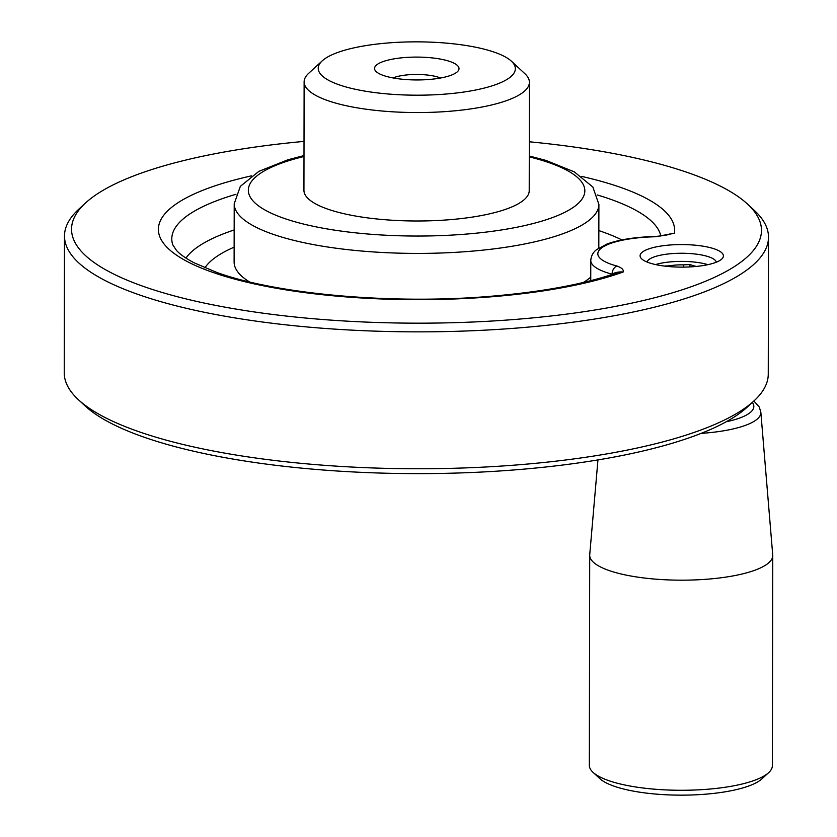 <?xml version="1.0" encoding="UTF-8"?>
<svg xmlns="http://www.w3.org/2000/svg" width="837" height="837" viewBox="0 0 837 837"><rect width="100%" height="100%" fill="white"/><g stroke="black" fill="none" stroke-linecap="round" stroke-linejoin="round"><path stroke-width="1.26" d="M509.628 77.632A98.557 26.669 -179.9 0 1 386.349 93.838A98.557 26.669 -179.9 0 1 322.214 60.86A98.557 26.669 -179.9 0 1 416.836 41.85A98.557 26.669 -179.9 0 1 511.386 61.185A98.557 26.669 -179.9 0 1 509.628 77.632M456.573 72.421A42.237 11.436 -179.9 0 1 415.56 79.944A42.237 11.436 -179.9 0 1 376.242 71.658A42.237 11.436 -179.9 0 1 416.805 57.094A42.237 11.436 -179.9 0 1 457.316 71.804A42.237 11.436 -179.9 0 1 456.573 72.421M393.034 77.935A28.165 7.617 -179.9 0 1 440.513 78.019M696.436 266.417A21.825 5.901 -179.9 0 0 694.25 265.946L689.918 264.555L683.327 264.869A21.825 5.901 -179.9 0 0 672.509 265.392L665.3 266.176M655.58 264.576A34.62 9.364 -179.9 0 1 707.882 264.67M249.457 281.891A182.34 49.341 -179.9 0 1 234.109 262.033L234.214 203.747L240.345 186.358L258.863 171.355L287.907 159.783L303.998 155.577M251.592 175.822A258.12 69.848 -179.9 0 0 238.65 280.154A258.12 69.848 -179.9 0 0 623.126 272.025C623.847 269.765 621.807 267.777 617.005 266.051A7.041 4.729 104.8 0 0 612.088 274.18C615.195 272.37 618.878 271.648 623.126 272.025L617.968 272.464C586.088 283.733 544.458 291.6 493.066 296.078C394.53 304.846 277.319 294.519 216.731 272.412L194.069 262.787C185.678 258.309 179.798 254.176 176.45 250.389L172.757 244.76A244.697 66.217 -179.9 0 1 235.961 194.289M667.644 234.611L674.392 233.209L669.715 233.994C669.516 234.642 664.787 235.469 655.549 236.484C635.67 236.986 619.495 239.497 607.013 244.017L596.718 249.562C593.151 252.125 591.173 255.766 590.776 260.485L590.744 280.667M590.755 277.12A182.34 49.341 -179.9 0 1 588.191 279.202A182.34 49.341 -179.9 0 1 583.379 282.477M529.298 141.788A344.97 93.346 -179.9 0 1 747.608 204.165A344.97 93.346 -179.9 0 1 741.425 261.709A344.97 93.346 -179.9 0 1 309.962 318.437A344.97 93.346 -179.9 0 1 85.5 203.004A344.97 93.346 -179.9 0 1 304.019 141.401M617.005 266.051A63.361 17.148 -179.9 0 1 601.51 247.972A63.361 17.148 -179.9 0 1 655.716 236.745L674.392 233.209A258.12 69.848 -179.9 0 0 581.61 176.398M720.981 259.7A41.651 11.268 -179.9 0 1 680.544 267.118A41.651 11.268 -179.9 0 1 641.77 258.947A41.651 11.268 -179.9 0 1 681.768 244.571A41.651 11.268 -179.9 0 1 721.724 259.083A41.651 11.268 -179.9 0 1 720.981 259.7M747.608 204.165L754.357 210.411A352 95.251 -179.9 0 1 768.502 237.216A352 95.251 -179.9 0 1 748.048 269.137A352 95.251 -179.9 0 1 356.416 330.364A352 95.251 -179.9 0 1 64.491 235.982A352 95.251 -179.9 0 1 78.73 209.24L85.5 203.004M64.491 235.982L64.25 372.894A352 95.251 0.1 0 0 78.396 399.688A352 95.251 0.1 0 0 406.029 468.699A352 95.251 0.1 0 0 747.807 406.039A352 95.251 0.1 0 0 754.022 400.871A352 95.251 0.1 0 0 768.261 374.118L768.502 237.216M78.396 399.688L85.144 405.945A344.97 93.346 0.1 0 0 386.903 473.24A344.97 93.346 0.1 0 0 726.15 421.785A344.97 93.346 0.1 0 0 747.253 407.096L754.022 400.871M511.386 61.185L524.883 73.698A112.639 30.477 -179.9 0 1 529.402 82.277A112.639 30.477 -179.9 0 1 522.863 92.489A112.639 30.477 -179.9 0 1 397.544 112.074A112.639 30.477 -179.9 0 1 304.124 81.88A112.639 30.477 -179.9 0 1 308.675 73.321L322.214 60.86M529.402 82.277L529.214 190.71A112.639 30.477 -179.9 0 1 522.675 200.922A112.639 30.477 -179.9 0 1 397.355 220.518A112.639 30.477 -179.9 0 1 303.936 190.313L304.124 81.88M647.168 262.075A34.62 9.364 -179.9 0 1 681.757 253.255A34.62 9.364 -179.9 0 1 716.305 262.201M672.509 265.392L672.509 266.825M683.327 264.869L683.327 267.118M694.25 265.946L694.25 266.626M689.908 266.919L689.918 264.555M665.928 266.25L665.928 265.706M589.708 555.255L589.342 765.353A91.526 24.765 0.1 0 0 593.014 772.321A91.526 24.765 0.1 0 0 678.2 790.264A91.526 24.765 0.1 0 0 767.069 773.974A91.526 24.765 0.1 0 0 768.68 772.624A91.526 24.765 0.1 0 0 772.384 765.667L772.75 555.569A91.526 24.765 -179.9 0 1 767.435 563.866A91.526 24.765 -179.9 0 1 665.603 579.79A91.526 24.765 -179.9 0 1 589.708 555.255A91.526 24.765 -179.9 0 1 589.729 554.68L597.953 459.921M593.014 772.321L599.763 778.577A84.485 22.861 0.1 0 0 680.805 795.15A84.485 22.861 0.1 0 0 761.911 778.86L768.68 772.624M701.155 433.378A79.379 21.48 0.1 0 0 730.471 429.517A79.379 21.48 0.1 0 0 756.24 419.871A79.379 21.48 0.1 0 0 760.833 412.181L772.729 555.004A91.526 24.765 -179.9 0 1 772.75 555.569M204.898 267.85A214.722 58.109 -179.9 0 1 234.14 247.177M597.179 194.927A244.697 66.217 -179.9 0 1 660.822 236.086M612.088 274.18A70.402 19.052 -179.9 0 1 590.776 260.485M621.87 239.905A234.517 63.466 0.1 0 0 598.842 230.593M234.172 229.955A234.517 63.466 0.1 0 0 185.95 258.089M598.811 248.045L598.894 204.385A182.34 49.341 -179.9 0 1 588.296 220.916A182.34 49.341 -179.9 0 1 385.428 252.638A182.34 49.341 -179.9 0 1 234.214 203.747M529.277 156.885A168.258 45.533 -179.9 0 1 575.061 206.069A168.258 45.533 -179.9 0 1 322.936 228.187A168.258 45.533 -179.9 0 1 303.998 156.498M752.327 402.43A72.359 19.586 -179.9 0 1 726.15 421.785M529.277 155.975L546.069 160.453L574.287 171.867L592.858 187.028L598.894 204.385M760.833 412.181L759.274 407.033L753.875 401.007"/></g></svg>
